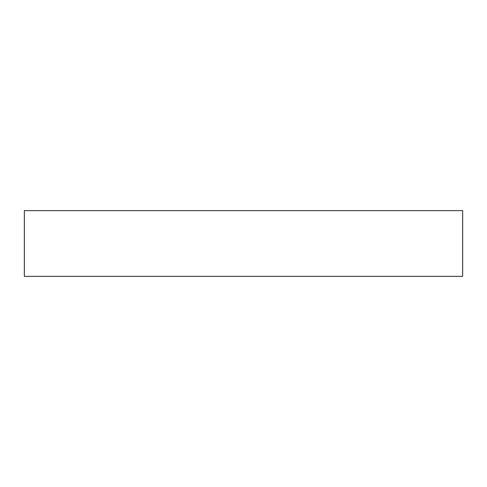 <?xml version="1.0" encoding="UTF-8"?>
<svg xmlns="http://www.w3.org/2000/svg" width="487" height="487" viewBox="0 0 487 487"><rect width="100%" height="100%" fill="white"/><g stroke="black" fill="none" stroke-linecap="round" stroke-linejoin="round"><path stroke-width="0.73" d="M462.65 276.373L462.65 210.627L462.65 276.373L24.35 276.373L24.35 210.627L24.35 276.373L462.65 276.373M24.35 210.627L462.65 210.627L24.35 210.627"/></g></svg>
